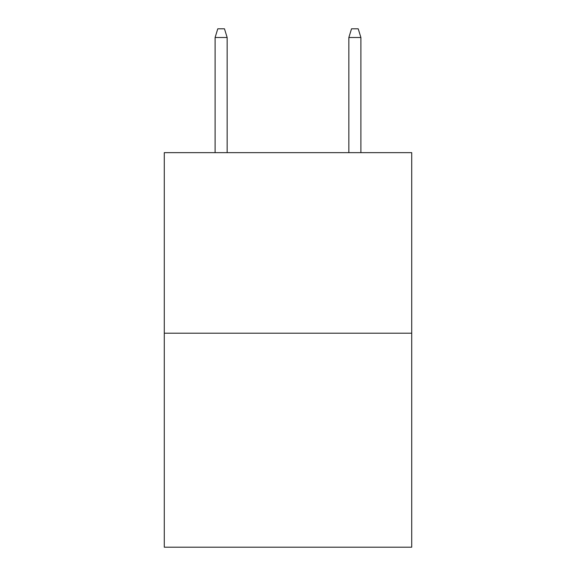 <?xml version="1.0" encoding="UTF-8"?>
<svg xmlns="http://www.w3.org/2000/svg" width="576" height="576" viewBox="0 0 576 576"><rect width="100%" height="100%" fill="white"/><g stroke="black" fill="none" stroke-linecap="round" stroke-linejoin="round"><path stroke-width="0.86" d="M411.718 333.209L411.718 152.647L164.282 152.647L164.282 547.2L411.718 547.2L411.718 333.209L164.282 333.209M227.146 152.647L227.146 37.49L215.107 37.49L215.107 152.647M215.107 37.49L217.786 28.8L224.467 28.8L227.146 37.49M348.854 37.49L351.533 28.8L358.214 28.8L360.893 37.49L348.854 37.49L348.854 152.647M360.893 37.49L360.893 152.647"/></g></svg>
